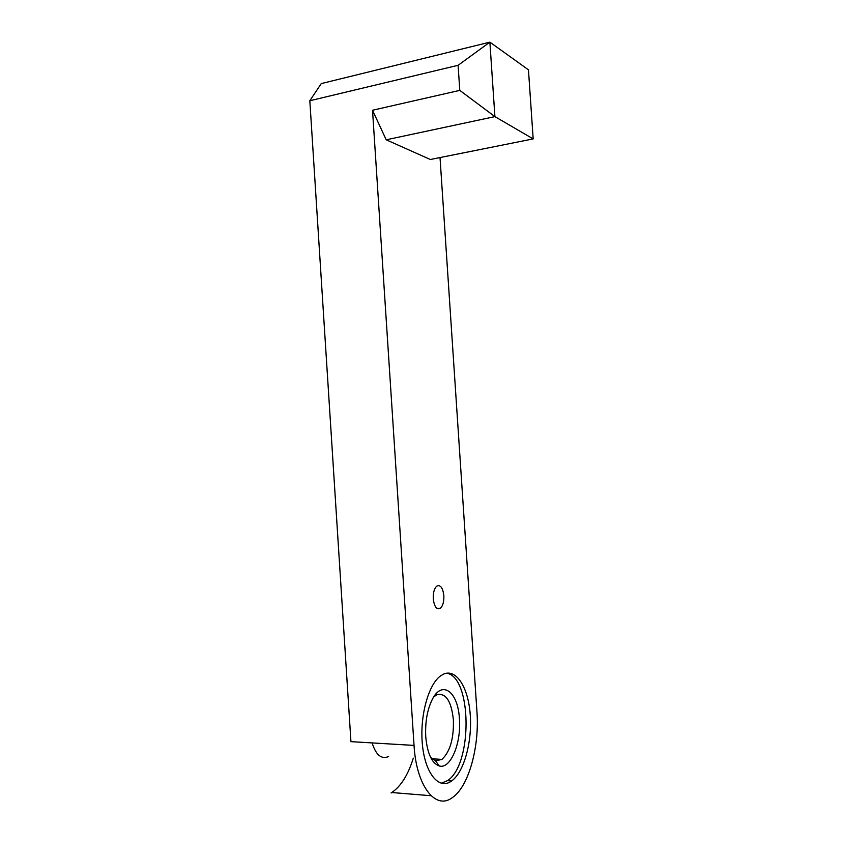 <?xml version="1.0" encoding="UTF-8"?>
<svg xmlns="http://www.w3.org/2000/svg" width="843" height="843" viewBox="0 0 843 843"><rect width="100%" height="100%" fill="white"/><g stroke="black" fill="none" stroke-linecap="round" stroke-linejoin="round"><path stroke-width="1.26" d="M430.657 757.467L435.568 760.86L441.932 759.406C450.099 751.735 453.913 738.531 453.376 719.774C451.321 700.955 445.799 692.619 436.8 694.758L433.766 696.908M459.414 718.921C461.416 742.968 450.615 769.459 439.256 765.981C431.816 763.263 427.317 753.505 425.747 736.687C425.062 722.303 427.19 710.006 432.111 699.785C442.08 679.3 458.171 691.85 459.414 718.921M443.671 674.063L440.415 676.002C428.255 684.769 419.551 716.655 422.427 744.885C425.157 773.231 438.602 789.596 450.773 781.556L451.669 780.955C464.187 771.946 472.322 741.376 470.225 714.506C468.286 687.54 456.432 668.51 443.671 674.063M441.205 783.252L447.517 780.639C472.965 764.338 471.806 676.497 446.569 673.199M443.85 595.653C444.05 601.67 442.891 605.885 440.373 608.309C436.685 610.005 434.314 606.844 433.26 598.825C433.06 592.787 434.208 588.572 436.716 586.18C440.436 584.494 442.817 587.645 443.85 595.653M372.121 742.915C375.936 755.065 381.457 759.606 388.665 756.529M414.039 745.412L350.941 741.65L309.824 100.749L321.257 83.594L489.878 42.15L494.915 116.619L386.199 139.801L372.522 110.254L414.039 745.412C416.273 785.729 435.346 810.134 451.848 797.952L452.565 797.467C468.908 786.192 479.551 746.392 476.959 711.935L440.025 157.557M413.302 758.142C408.181 774.749 401.015 786.213 391.795 792.525L391.026 793M386.199 139.801L430.362 159.496L533.176 138.905L528.456 69.821L489.878 42.15L458.097 65.301L309.824 100.749M533.176 138.905L494.915 116.619L459.783 90.37L458.097 65.301M372.522 110.254L459.783 90.37M435.568 760.86L439.256 765.981M440.373 608.309L436.822 608.309M431.89 758.763L441.932 759.406M391.795 792.525L431.089 795.718M447.517 780.639L451.669 780.955"/></g></svg>
